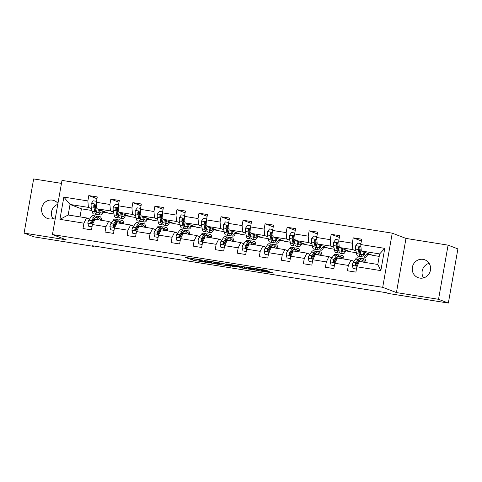 <?xml version="1.0" encoding="UTF-8"?>
<svg xmlns="http://www.w3.org/2000/svg" width="482" height="482" viewBox="0 0 482 482"><rect width="100%" height="100%" fill="white"/><g stroke="black" fill="none" stroke-linecap="round" stroke-linejoin="round"><path stroke-width="0.72" d="M202.187 260.087L185.16 257.37L193.927 260.431L209.393 262.859L199.964 260.87L205.772 261.461L196.957 259.72L202.187 260.087M423.063 259.358A9.526 9.14 -69.1 0 0 412.58 266.359A9.526 9.14 -69.1 0 0 418.008 277.626A9.526 9.14 -69.1 0 0 419.762 278.096A9.526 9.14 -69.1 0 0 430.245 271.095A9.526 9.14 -69.1 0 0 424.823 259.828A9.526 9.14 -69.1 0 0 423.063 259.358M429.107 263.329A9.526 9.14 -69.1 0 0 423.533 277.885M57.942 203.392A9.526 9.14 -69.1 0 0 54.177 200.614A9.526 9.14 -69.1 0 0 52.424 200.144A9.526 9.14 -69.1 0 0 41.94 207.146A9.526 9.14 -69.1 0 0 47.363 218.412A9.526 9.14 -69.1 0 0 49.116 218.882A9.526 9.14 -69.1 0 0 55.454 217.533M57.78 204.332A9.526 9.14 -69.1 0 0 52.893 218.671M267.757 271.113L265.04 270.071L247.621 267.353L256.388 270.408L273.746 273.095L269.625 271.824L261.569 270.601L262.925 271.167L259.581 270.794L255.37 269.896L250.664 268.058L260.75 269.992L267.805 270.824M396.439 292.58L438.536 299.304L448.35 303.064L457.9 248.905L448.085 245.145L405.989 238.421L392.246 233.161L382.696 287.32L396.439 292.58L405.989 238.421M61.473 183.383L33.65 178.936L24.1 233.095L66.191 239.819L52.448 234.559L382.696 287.32M24.1 233.095L33.915 236.855L93.948 246.441L94.026 246.019M448.35 303.064L388.317 293.472L386.353 292.719L91.984 245.693L93.948 246.441M223.69 263.552L204.501 260.461L213.267 263.521L230.679 266.239L223.69 263.552M227.118 264.016L245.248 266.998L252.243 269.685L242.41 268.088L237.825 266.642L232.131 265.793L235.15 266.974L233.168 266.636L226.118 263.937L227.118 264.016M392.246 233.161L61.997 180.401L52.448 234.559M361.386 240.964L353.228 237.837L352.282 243.181L338.726 241.012L339.665 235.674L331.188 234.318L330.248 239.662L316.686 237.493L317.632 232.149L309.155 230.8L308.215 236.138L294.653 233.975L295.593 228.631L287.121 227.275L286.175 232.619L272.619 230.456L273.559 225.112L265.082 223.756L264.142 229.101L250.58 226.932L251.526 221.593L243.048 220.238L242.109 225.582L228.546 223.413L229.486 218.069L221.015 216.719L220.069 222.057L206.513 219.894L207.453 214.55L198.976 213.195L198.036 218.539L184.473 216.37L185.419 211.032L176.942 209.676L176.002 215.02L162.44 212.851L163.38 207.507L154.909 206.157L153.963 211.496L140.407 209.333L141.346 203.988L132.869 202.633L131.929 207.977L118.367 205.808L119.313 200.47L110.836 199.114L109.896 204.458L96.334 202.289L97.28 196.945L88.802 195.596L87.863 200.934L63.847 197.102L59.925 219.346L68.179 214.996L86.537 217.93L89.574 219.093M353.228 237.837L361.699 239.193L360.759 244.537L384.769 248.369L380.846 270.619L356.837 266.781L355.891 272.125L347.42 270.77L348.359 265.431L334.797 263.262L333.857 268.607L325.38 267.251L326.326 261.907L312.764 259.744L311.824 265.088L303.347 263.732L304.293 258.388L290.73 256.225L289.784 261.563L281.313 260.214L282.253 254.87L268.697 252.701L267.751 258.045L259.28 256.689L260.22 251.351L246.657 249.182L245.718 254.526L237.24 253.171L238.186 247.826L224.624 245.663L223.684 251.002L215.207 249.652L216.147 244.308L202.591 242.139L201.645 247.483L193.174 246.127L194.113 240.789L180.551 238.62L179.611 243.964L171.134 242.609L172.08 237.265L158.518 235.102L157.578 240.446L149.101 239.09L150.041 233.746L136.484 231.583L135.538 236.921L127.067 235.571L128.007 230.227L114.445 228.058L113.505 233.402L105.028 232.047L105.974 226.703L92.411 224.54L91.472 229.884L82.994 228.528L83.934 223.184L59.925 219.346M356.355 252.743L350.649 251.833L339.262 247.471L352.824 249.64L355.975 250.845M359.717 252.279L360.259 252.484M357.837 262.81L357.283 262.594M353.993 261.334L350.962 260.178L337.406 258.009L334.797 263.262M352.824 249.64L352.282 243.181M339.262 247.471L338.726 241.012M348.359 265.431L350.962 260.178M334.321 249.224L328.616 248.308L317.228 243.952L330.785 246.115L333.936 247.326M337.683 248.754L338.225 248.965M335.803 259.286L335.243 259.075M331.959 257.816L328.929 256.653L315.367 254.49L312.764 259.744M330.785 246.115L330.248 239.662M317.228 243.952L316.686 237.493M326.326 261.907L328.929 256.653M312.282 245.7L306.576 244.79L295.189 240.428L308.751 242.597L311.902 243.802M315.65 245.236L316.192 245.446M313.77 255.767L313.21 255.556M309.926 254.297L306.895 253.134L293.333 250.971L290.73 256.225M308.751 242.597L308.215 236.138M295.189 240.428L294.653 233.975M304.293 258.388L306.895 253.134M290.248 242.181L284.543 241.271L273.155 236.909L286.718 239.078L289.869 240.283M293.61 241.717L294.153 241.922M291.731 252.249L291.176 252.032M287.887 250.773L284.856 249.616L271.3 247.447L268.697 252.701M286.718 239.078L286.175 232.619M273.155 236.909L272.619 230.456M282.253 254.87L284.856 249.616M268.215 238.662L262.509 237.747L251.122 233.39L264.678 235.553L267.829 236.764M271.577 238.198L272.119 238.403M269.697 248.724L269.137 248.513M265.853 247.254L262.823 246.097L249.26 243.928L246.657 249.182M264.678 235.553L264.142 229.101M251.122 233.39L250.58 226.932M260.22 251.351L262.823 246.097M246.182 235.138L240.47 234.228L229.083 229.872L242.645 232.035L245.796 233.24M249.543 234.674L250.086 234.885M247.664 245.205L247.103 244.995M243.82 243.735L240.789 242.573L227.227 240.41L224.624 245.663M242.645 232.035L242.109 225.582M229.083 229.872L228.546 223.413M238.186 247.826L240.789 242.573M224.142 231.619L218.436 230.709L207.049 226.347L220.611 228.516L223.762 229.721M227.504 231.155L228.046 231.36M225.624 241.687L225.07 241.47M221.78 240.217L218.75 239.054L205.193 236.885L202.591 242.139M220.611 228.516L220.069 222.057M207.049 226.347L206.513 219.894M216.147 244.308L218.75 239.054M202.109 228.1L196.403 227.185L185.016 222.829L198.572 224.998L201.729 226.203M205.471 227.637L206.013 227.841M203.591 238.162L203.036 237.951M199.747 236.692L196.716 235.535L183.154 233.366L180.551 238.62M198.572 224.998L198.036 218.539M185.016 222.829L184.473 216.37M194.113 240.789L196.716 235.535M180.075 224.576L174.37 223.666L162.976 219.31L176.539 221.473L179.69 222.678M183.437 224.112L183.979 224.323M181.557 234.644L180.997 234.433M177.713 233.174L174.683 232.011L161.121 229.848L158.518 235.102M176.539 221.473L176.002 215.02M162.976 219.31L162.44 212.851M172.08 237.265L174.683 232.011M158.036 221.057L152.33 220.147L140.943 215.785L154.505 217.954L157.656 219.159M161.398 220.593L161.946 220.804M159.518 231.125L158.964 230.908M155.674 229.655L152.643 228.492L139.087 226.329L136.484 231.583M154.505 217.954L153.963 211.496M140.943 215.785L140.407 209.333M150.041 233.746L152.643 228.492M136.002 217.539L130.297 216.629L118.909 212.267L132.466 214.436L135.623 215.641M139.364 217.075L139.907 217.28M137.484 227.606L136.93 227.39M133.641 226.13L130.61 224.974L117.048 222.805L114.445 228.058M132.466 214.436L131.929 207.977M118.909 212.267L118.367 205.808M128.007 230.227L130.61 224.974M113.969 214.02L108.263 213.104L96.876 208.748L110.432 210.911L113.583 212.122M117.331 213.55L117.873 213.761M115.451 224.082L114.891 223.871M111.607 222.612L108.577 221.455L95.014 219.286L92.411 224.54M110.432 210.911L109.896 204.458M96.876 208.748L96.334 202.289M105.974 226.703L108.577 221.455M91.929 210.495L81.422 208.82L70.035 204.458L88.399 207.393L91.55 208.598M95.297 210.032L95.84 210.242M93.412 220.563L92.857 220.352M88.399 207.393L87.863 200.934M68.179 214.996L70.035 204.458L63.847 197.102M83.934 223.184L86.537 217.93M438.536 299.304L448.085 245.145M81.422 208.82L80 216.888M356.837 266.781L359.439 261.533L377.804 264.461L379.659 253.924L361.295 250.989L372.682 255.352L379.226 256.394M367.784 254.418L372.008 255.092M345.751 250.899L349.974 251.574M323.717 247.374L327.941 248.049M301.678 243.856L305.901 244.531M279.644 240.337L283.868 241.012M257.611 236.813L261.834 237.487M235.571 233.294L239.795 233.969M213.538 229.775L217.762 230.45M191.505 226.257L195.728 226.932M169.465 222.732L173.695 223.407M147.432 219.214L151.655 219.888M125.398 215.695L129.622 216.37M103.365 212.17L107.588 212.845M380.846 270.619L377.804 264.461M379.659 253.924L384.769 248.369M361.295 250.989L360.759 244.537M99.714 210.935L100.178 211.008M103.63 211.562L104.642 211.719M96.966 198.717L88.802 195.596M119 202.241L110.836 199.114M121.747 214.454L122.217 214.526M125.669 215.08L126.676 215.243M141.033 205.76L132.869 202.633M143.787 217.972L144.251 218.051M147.703 218.599L148.709 218.762M163.073 209.278L154.909 206.157M165.82 221.497L166.284 221.569M169.736 222.118L170.749 222.28M185.106 212.803L176.942 209.676M187.853 225.016L188.317 225.088M191.776 225.642L192.782 225.799M207.14 216.322L198.976 213.195M209.893 228.534L210.357 228.607M213.809 229.161L214.815 229.324M229.179 219.84L221.015 216.719M231.926 232.053L232.39 232.131M235.843 232.679L236.855 232.842M251.212 223.359L243.048 220.238M253.96 235.578L254.424 235.65M257.882 236.204L258.888 236.361M273.246 226.883L265.082 223.756M275.999 239.096L276.463 239.168M279.915 239.723L280.922 239.885M295.285 230.402L287.121 227.275M298.033 242.615L298.497 242.693M301.949 243.241L302.961 243.404M317.319 233.921L309.155 230.8M320.066 246.139L320.53 246.212M323.988 246.76L324.995 246.923M339.352 237.445L331.188 234.318M342.099 249.658L342.569 249.73M346.022 250.285L347.028 250.447M364.139 253.177L364.603 253.255M368.055 253.803L369.067 253.966M191.836 258.376L196.228 259.292M219.834 263.064L224.263 263.768M207.622 261.021L213.014 263.299L219.635 264.214L215.303 262.521L207.64 260.901M245.826 267.215L244.44 266.998L244.187 268.456M242.097 266.407L244.44 266.998M236.68 265.895L229.119 264.624L230.872 265.323L237.289 266.438L238.343 266.546L236.68 265.895L236.74 265.552M96.508 201.319L93.213 200.795L91.285 203.494A3.946 1.091 99.1 0 0 91.194 206.844L92.11 211.387A11.387 3.151 99.1 0 0 93.61 213.9L96.298 214.327A11.387 3.151 99.1 0 0 97.213 214.038M95.478 210.845A9.453 2.615 99.1 0 0 96.039 209.845M98.545 209.387L99.172 212.514A11.387 3.151 99.1 0 0 100.678 215.026A11.387 3.151 99.1 0 0 103.714 211.363M99.473 209.742L99.732 211.032A9.453 2.615 99.1 0 0 100.979 213.116A9.453 2.615 99.1 0 0 103.04 211.104M100.678 215.026L97.991 214.598A11.387 3.151 -80.9 0 1 96.49 212.086L95.575 207.549A3.946 1.091 -80.9 0 1 95.52 205.314L94.695 204.272L93.827 205.043A3.946 1.091 99.1 0 0 93.882 207.278L94.791 211.815A11.387 3.151 99.1 0 0 96.298 214.327M96.557 212.405A9.453 2.615 -80.9 0 1 95.352 210.333L94.442 205.79A2.012 0.554 -80.9 0 1 94.388 205.26L93.827 205.043M99.852 211.544A9.453 2.615 99.1 0 0 100.593 210.17M98.117 219.78L98.214 219.635A9.453 2.615 -80.9 0 1 99.702 218.599A9.453 2.615 -80.9 0 1 100.84 220.214M97.057 219.611L98.214 217.942A11.387 3.151 -80.9 0 1 100.009 216.689A11.387 3.151 -80.9 0 1 101.684 220.352M92.014 226.787L88.724 226.263L87.826 223.112A3.946 1.091 -80.9 0 1 88.857 220.123L91.152 216.81A11.387 3.151 -80.9 0 1 92.948 215.556L95.629 215.99A11.387 3.151 99.1 0 0 93.839 217.237L91.538 220.551A3.946 1.091 99.1 0 0 90.755 222.461L91.49 223.467L92.448 222.732A3.946 1.091 -80.9 0 1 93.237 220.822L95.532 217.509A11.387 3.151 -80.9 0 1 97.328 216.261L100.009 216.689M93.767 219.039A9.453 2.615 -80.9 0 1 93.936 219.81M88.724 226.263L91.996 226.902M96.412 216.551A11.387 3.151 99.1 0 0 95.629 215.99M90.755 222.461L91.321 222.678A2.012 0.554 -80.9 0 1 91.538 222.25L93.839 218.936A9.453 2.615 -80.9 0 1 95.267 217.894M118.542 204.844L115.252 204.314L113.324 207.019A3.946 1.091 99.1 0 0 113.234 210.369L114.144 214.906A11.387 3.151 99.1 0 0 115.65 217.418L118.331 217.846A11.387 3.151 99.1 0 0 119.247 217.557M117.512 214.363A9.453 2.615 99.1 0 0 118.072 213.369M120.578 212.905L121.205 216.032A11.387 3.151 99.1 0 0 122.711 218.545A11.387 3.151 99.1 0 0 125.748 214.888M121.512 213.261L121.771 214.55A9.453 2.615 99.1 0 0 123.012 216.635A9.453 2.615 99.1 0 0 125.073 214.629M122.711 218.545L120.024 218.117A11.387 3.151 -80.9 0 1 118.524 215.605L117.614 211.068A3.946 1.091 -80.9 0 1 117.554 208.833L116.728 207.79L115.861 208.561A3.946 1.091 99.1 0 0 115.915 210.797L116.831 215.333A11.387 3.151 99.1 0 0 118.331 217.846M121.585 213.634A11.387 3.151 99.1 0 0 121.693 213.333M118.596 215.93A9.453 2.615 -80.9 0 1 117.391 213.851L116.475 209.315A2.012 0.554 -80.9 0 1 116.427 208.778L115.861 208.561M121.892 215.062A9.453 2.615 99.1 0 0 122.627 213.689M140.575 208.363L137.286 207.838L135.358 210.538A3.946 1.091 99.1 0 0 135.267 213.888L136.183 218.424A11.387 3.151 99.1 0 0 137.683 220.937L140.364 221.371A11.387 3.151 99.1 0 0 141.28 221.081M139.545 217.888A9.453 2.615 99.1 0 0 140.111 216.888M142.612 216.424L143.244 219.551A11.387 3.151 99.1 0 0 144.745 222.069A11.387 3.151 99.1 0 0 147.781 218.406M143.546 216.786L143.805 218.069A9.453 2.615 99.1 0 0 145.052 220.16A9.453 2.615 99.1 0 0 147.106 218.147M144.745 222.069L142.063 221.642A11.387 3.151 -80.9 0 1 140.557 219.123L139.647 214.586A3.946 1.091 -80.9 0 1 139.593 212.351L138.762 211.315L137.894 212.086A3.946 1.091 99.1 0 0 137.954 214.315L138.864 218.852A11.387 3.151 99.1 0 0 140.364 221.371M143.618 217.153A11.387 3.151 99.1 0 0 143.726 216.852M140.63 219.449A9.453 2.615 -80.9 0 1 139.425 217.37L138.515 212.833A2.012 0.554 -80.9 0 1 138.461 212.297L137.894 212.086M143.925 218.587A9.453 2.615 99.1 0 0 144.666 217.213M120.151 223.299L120.253 223.16A9.453 2.615 -80.9 0 1 121.741 222.118A9.453 2.615 -80.9 0 1 122.88 223.738M119.09 223.13L120.253 221.461A11.387 3.151 -80.9 0 1 122.042 220.208A11.387 3.151 -80.9 0 1 123.723 223.871M114.047 230.312L110.758 229.787L109.866 226.63A3.946 1.091 -80.9 0 1 110.89 223.642L113.186 220.334A11.387 3.151 -80.9 0 1 114.981 219.081L117.668 219.509A11.387 3.151 99.1 0 0 115.873 220.762L113.577 224.07A3.946 1.091 99.1 0 0 112.788 225.98L113.529 226.986L114.487 226.251A3.946 1.091 -80.9 0 1 115.27 224.341L117.566 221.033A11.387 3.151 -80.9 0 1 119.361 219.78L122.042 220.208M115.8 222.557A9.453 2.615 -80.9 0 1 115.969 223.335M110.758 229.787L114.029 230.42M118.445 220.069A11.387 3.151 99.1 0 0 117.668 219.509M112.788 225.98L113.354 226.197A2.012 0.554 -80.9 0 1 113.577 225.769L115.873 222.461A9.453 2.615 -80.9 0 1 117.301 221.413M142.184 226.823L142.286 226.679A9.453 2.615 -80.9 0 1 143.775 225.642A9.453 2.615 -80.9 0 1 144.913 227.257M141.124 226.654L142.286 224.98A11.387 3.151 -80.9 0 1 144.082 223.726A11.387 3.151 -80.9 0 1 145.757 227.39M136.087 233.83L132.797 233.306L131.899 230.149A3.946 1.091 -80.9 0 1 132.93 227.161L135.225 223.853A11.387 3.151 -80.9 0 1 137.015 222.6L139.702 223.027A11.387 3.151 99.1 0 0 137.906 224.281L135.611 227.588A3.946 1.091 99.1 0 0 134.827 229.504L135.562 230.504L136.52 229.769A3.946 1.091 -80.9 0 1 137.304 227.859L139.605 224.552A11.387 3.151 -80.9 0 1 141.395 223.299L144.082 223.726M137.834 226.082A9.453 2.615 -80.9 0 1 138.009 226.853M132.797 233.306L136.069 233.939M140.479 223.588A11.387 3.151 99.1 0 0 139.702 223.027M134.827 229.504L135.388 229.715A2.012 0.554 -80.9 0 1 135.611 229.287L137.906 225.98A9.453 2.615 -80.9 0 1 139.34 224.931M162.609 211.881L159.319 211.357L157.391 214.056A3.946 1.091 99.1 0 0 157.301 217.406L158.217 221.949A11.387 3.151 99.1 0 0 159.717 224.461L162.404 224.889A11.387 3.151 99.1 0 0 163.32 224.6M161.584 221.407A9.453 2.615 99.1 0 0 162.145 220.407M164.651 219.949L165.278 223.076A11.387 3.151 99.1 0 0 166.778 225.588A11.387 3.151 99.1 0 0 169.821 221.925M165.579 220.304L165.838 221.593A9.453 2.615 99.1 0 0 167.085 223.678A9.453 2.615 99.1 0 0 169.14 221.666M166.778 225.588L164.097 225.16A11.387 3.151 -80.9 0 1 162.597 222.648L161.681 218.105A3.946 1.091 -80.9 0 1 161.627 215.876L160.795 214.833L159.934 215.605A3.946 1.091 99.1 0 0 159.988 217.834L160.898 222.377A11.387 3.151 99.1 0 0 162.404 224.889M162.663 222.967A9.453 2.615 -80.9 0 1 161.458 220.889L160.548 216.352A2.012 0.554 -80.9 0 1 160.494 215.822L159.934 215.605M165.959 222.106A9.453 2.615 99.1 0 0 166.7 220.732M184.648 215.4L181.359 214.876L179.431 217.581A3.946 1.091 99.1 0 0 179.34 220.931L180.25 225.468A11.387 3.151 99.1 0 0 181.756 227.98L184.437 228.408A11.387 3.151 99.1 0 0 185.353 228.119M183.618 224.925A9.453 2.615 99.1 0 0 184.178 223.931M186.685 223.467L187.311 226.594A11.387 3.151 99.1 0 0 188.817 229.107A11.387 3.151 99.1 0 0 191.854 225.443M187.618 223.823L187.872 225.112A9.453 2.615 99.1 0 0 189.119 227.197A9.453 2.615 99.1 0 0 191.179 225.19M188.817 229.107L186.13 228.679A11.387 3.151 -80.9 0 1 184.63 226.166L183.72 221.63A3.946 1.091 -80.9 0 1 183.66 219.394L182.835 218.352L181.967 219.123A3.946 1.091 99.1 0 0 182.021 221.358L182.937 225.895A11.387 3.151 99.1 0 0 184.437 228.408M187.691 224.196A11.387 3.151 99.1 0 0 187.799 223.895M184.702 226.492A9.453 2.615 -80.9 0 1 183.497 224.413L182.582 219.876A2.012 0.554 -80.9 0 1 182.533 219.34L181.967 219.123M187.998 225.624A9.453 2.615 99.1 0 0 188.733 224.251M206.682 218.924L203.392 218.4L201.464 221.099A3.946 1.091 99.1 0 0 201.374 224.449L202.289 228.986A11.387 3.151 99.1 0 0 203.79 231.499L206.471 231.926A11.387 3.151 99.1 0 0 207.387 231.637M205.651 228.45A9.453 2.615 99.1 0 0 206.218 227.45M208.718 226.986L209.351 230.113A11.387 3.151 99.1 0 0 210.851 232.631A11.387 3.151 99.1 0 0 213.888 228.968M209.652 227.347L209.911 228.631A9.453 2.615 99.1 0 0 211.158 230.715A9.453 2.615 99.1 0 0 213.213 228.709M210.851 232.631L208.17 232.197A11.387 3.151 -80.9 0 1 206.664 229.685L205.754 225.148A3.946 1.091 -80.9 0 1 205.7 222.913L204.868 221.877L204 222.642A3.946 1.091 99.1 0 0 204.061 224.877L204.971 229.414A11.387 3.151 99.1 0 0 206.471 231.926M209.724 227.715A11.387 3.151 99.1 0 0 209.833 227.414M206.736 230.01A9.453 2.615 -80.9 0 1 205.531 227.932L204.621 223.395A2.012 0.554 -80.9 0 1 204.567 222.859L204 222.642M210.032 229.149A9.453 2.615 99.1 0 0 210.773 227.775M164.223 230.342L164.32 230.197A9.453 2.615 -80.9 0 1 165.808 229.161A9.453 2.615 -80.9 0 1 166.947 230.776M163.163 230.173L164.32 228.498A11.387 3.151 -80.9 0 1 166.115 227.251A11.387 3.151 -80.9 0 1 167.79 230.914M158.12 237.349L154.83 236.825L153.933 233.674A3.946 1.091 -80.9 0 1 154.963 230.679L157.259 227.371A11.387 3.151 -80.9 0 1 159.054 226.118L161.735 226.552A11.387 3.151 99.1 0 0 159.946 227.799L157.644 231.113A3.946 1.091 99.1 0 0 156.861 233.023L157.596 234.029L158.554 233.294A3.946 1.091 -80.9 0 1 159.343 231.384L161.639 228.07A11.387 3.151 -80.9 0 1 163.434 226.817L166.115 227.251M159.873 229.601A9.453 2.615 -80.9 0 1 160.042 230.372M154.83 236.825L158.102 237.463M162.518 227.106A11.387 3.151 99.1 0 0 161.735 226.552M156.861 233.023L157.427 233.24A2.012 0.554 -80.9 0 1 157.644 232.806L159.94 229.498A9.453 2.615 -80.9 0 1 161.374 228.456M186.257 233.86L186.359 233.722A9.453 2.615 -80.9 0 1 187.847 232.679A9.453 2.615 -80.9 0 1 188.986 234.3M185.196 233.692L186.359 232.023A11.387 3.151 -80.9 0 1 188.149 230.77A11.387 3.151 -80.9 0 1 189.83 234.433M180.154 240.873L176.864 240.343L175.972 237.192A3.946 1.091 -80.9 0 1 176.996 234.204L179.292 230.89A11.387 3.151 -80.9 0 1 181.087 229.643L183.775 230.071A11.387 3.151 99.1 0 0 181.979 231.324L179.684 234.632A3.946 1.091 99.1 0 0 178.894 236.542L179.635 237.548L180.587 236.813A3.946 1.091 -80.9 0 1 181.377 234.903L183.672 231.595A11.387 3.151 -80.9 0 1 185.468 230.342L188.149 230.77M181.907 233.119A9.453 2.615 -80.9 0 1 182.076 233.891M176.864 240.343L180.135 240.982M184.552 230.631A11.387 3.151 99.1 0 0 183.775 230.071M178.894 236.542L179.461 236.758A2.012 0.554 -80.9 0 1 179.684 236.331L181.979 233.017A9.453 2.615 -80.9 0 1 183.407 231.975M208.29 237.385L208.393 237.24A9.453 2.615 -80.9 0 1 209.881 236.198A9.453 2.615 -80.9 0 1 211.02 237.819M207.23 237.216L208.393 235.541A11.387 3.151 -80.9 0 1 210.188 234.288A11.387 3.151 -80.9 0 1 211.863 237.951M202.193 244.392L198.903 243.868L198.006 240.711A3.946 1.091 -80.9 0 1 199.036 237.722L201.331 234.415A11.387 3.151 -80.9 0 1 203.121 233.161L205.808 233.589A11.387 3.151 99.1 0 0 204.013 234.842L201.717 238.15A3.946 1.091 99.1 0 0 200.928 240.06L201.669 241.066L202.627 240.331A3.946 1.091 -80.9 0 1 203.41 238.421L205.706 235.114A11.387 3.151 -80.9 0 1 207.501 233.86L210.188 234.288M203.94 236.644A9.453 2.615 -80.9 0 1 204.115 237.415M198.903 243.868L202.169 244.501M206.585 234.15A11.387 3.151 99.1 0 0 205.808 233.589M200.928 240.06L201.494 240.277A2.012 0.554 -80.9 0 1 201.717 239.849L204.013 236.542A9.453 2.615 -80.9 0 1 205.446 235.493M230.33 240.904L230.426 240.759A9.453 2.615 -80.9 0 1 231.914 239.723A9.453 2.615 -80.9 0 1 233.053 241.337M229.269 240.735L230.426 239.06A11.387 3.151 -80.9 0 1 232.222 237.813A11.387 3.151 -80.9 0 1 233.897 241.476M224.226 247.911L220.937 247.387L220.039 244.235A3.946 1.091 -80.9 0 1 221.069 241.241L223.365 237.933A11.387 3.151 -80.9 0 1 225.16 236.68L227.841 237.108A11.387 3.151 99.1 0 0 226.046 238.361L223.75 241.675A3.946 1.091 99.1 0 0 222.967 243.585L223.702 244.591L224.66 243.856A3.946 1.091 -80.9 0 1 225.449 241.94L227.745 238.632A11.387 3.151 -80.9 0 1 229.534 237.379L232.222 237.813M225.98 240.163A9.453 2.615 -80.9 0 1 226.148 240.934M220.937 247.387L224.208 248.025M228.625 237.668A11.387 3.151 99.1 0 0 227.841 237.108M222.967 243.585L223.534 243.802A2.012 0.554 -80.9 0 1 223.75 243.368L226.046 240.06A9.453 2.615 -80.9 0 1 227.48 239.012M252.363 244.422L252.46 244.278A9.453 2.615 -80.9 0 1 253.954 243.241A9.453 2.615 -80.9 0 1 255.086 244.862M251.303 244.254L252.466 242.585A11.387 3.151 -80.9 0 1 254.255 241.331A11.387 3.151 -80.9 0 1 255.936 244.995M246.26 251.435L242.97 250.905L242.072 247.754A3.946 1.091 -80.9 0 1 243.103 244.766L245.398 241.452A11.387 3.151 -80.9 0 1 247.194 240.205L249.875 240.632A11.387 3.151 99.1 0 0 248.085 241.886L245.79 245.193A3.946 1.091 99.1 0 0 245.001 247.103L245.736 248.11L246.694 247.374A3.946 1.091 -80.9 0 1 247.483 245.465L249.778 242.151A11.387 3.151 -80.9 0 1 251.574 240.904L254.255 241.331M248.013 243.681A9.453 2.615 -80.9 0 1 248.182 244.452M242.97 250.905L246.242 251.544M250.658 241.193A11.387 3.151 99.1 0 0 249.875 240.632M245.001 247.103L245.567 247.32A2.012 0.554 -80.9 0 1 245.79 246.892L248.085 243.579A9.453 2.615 -80.9 0 1 249.513 242.536M274.397 247.947L274.499 247.802A9.453 2.615 -80.9 0 1 275.987 246.76A9.453 2.615 -80.9 0 1 277.126 248.381M273.336 247.772L274.499 246.103A11.387 3.151 -80.9 0 1 276.294 244.85A11.387 3.151 -80.9 0 1 277.969 248.513M268.299 254.954L265.01 254.43L264.112 251.273A3.946 1.091 -80.9 0 1 265.142 248.284L267.438 244.977A11.387 3.151 -80.9 0 1 269.227 243.723L271.914 244.151A11.387 3.151 99.1 0 0 270.119 245.404L267.823 248.712A3.946 1.091 99.1 0 0 267.034 250.622L267.775 251.628L268.733 250.893A3.946 1.091 -80.9 0 1 269.516 248.983L271.812 245.675A11.387 3.151 -80.9 0 1 273.607 244.422L276.294 244.85M270.047 247.206A9.453 2.615 -80.9 0 1 270.221 247.977M265.01 254.43L268.275 255.062M272.692 244.711A11.387 3.151 99.1 0 0 271.914 244.151M267.034 250.622L267.6 250.839A2.012 0.554 -80.9 0 1 267.823 250.411L270.119 247.103A9.453 2.615 -80.9 0 1 271.553 246.055M296.436 251.465L296.532 251.321A9.453 2.615 -80.9 0 1 298.021 250.285A9.453 2.615 -80.9 0 1 299.159 251.899M295.376 251.297L296.532 249.622A11.387 3.151 -80.9 0 1 298.328 248.369A11.387 3.151 -80.9 0 1 300.003 252.038M290.333 258.473L287.043 257.948L286.145 254.797A3.946 1.091 -80.9 0 1 287.176 251.803L289.471 248.495A11.387 3.151 -80.9 0 1 291.267 247.242L293.948 247.67A11.387 3.151 99.1 0 0 292.152 248.923L289.857 252.231A3.946 1.091 99.1 0 0 289.073 254.147L289.809 255.147L290.767 254.418A3.946 1.091 -80.9 0 1 291.556 252.502L293.851 249.194A11.387 3.151 -80.9 0 1 295.641 247.941L298.328 248.369M292.086 250.724A9.453 2.615 -80.9 0 1 292.255 251.496M287.043 257.948L290.315 258.587M294.731 248.23A11.387 3.151 99.1 0 0 293.948 247.67M289.073 254.147L289.64 254.357A2.012 0.554 -80.9 0 1 289.857 253.93L292.152 250.622A9.453 2.615 -80.9 0 1 293.586 249.574M318.469 254.984L318.566 254.839A9.453 2.615 -80.9 0 1 320.06 253.803A9.453 2.615 -80.9 0 1 321.193 255.418M317.409 254.815L318.572 253.146A11.387 3.151 -80.9 0 1 320.361 251.893A11.387 3.151 -80.9 0 1 322.042 255.556M312.366 261.991L309.076 261.467L308.179 258.316A3.946 1.091 -80.9 0 1 309.209 255.327L311.505 252.014A11.387 3.151 -80.9 0 1 313.3 250.761L315.981 251.194A11.387 3.151 99.1 0 0 314.192 252.441L311.896 255.755A3.946 1.091 99.1 0 0 311.107 257.665L311.842 258.671L312.8 257.936A3.946 1.091 -80.9 0 1 313.589 256.026L315.885 252.713A11.387 3.151 -80.9 0 1 317.68 251.465L320.361 251.893M314.119 254.243A9.453 2.615 -80.9 0 1 314.288 255.014M309.076 261.467L312.348 262.106M316.764 251.755A11.387 3.151 99.1 0 0 315.981 251.194M311.107 257.665L311.673 257.882A2.012 0.554 -80.9 0 1 311.896 257.454L314.192 254.141A9.453 2.615 -80.9 0 1 315.62 253.098M340.503 258.503L340.605 258.364A9.453 2.615 -80.9 0 1 342.093 257.322A9.453 2.615 -80.9 0 1 343.232 258.942M339.442 258.334L340.605 256.665A11.387 3.151 -80.9 0 1 342.401 255.412A11.387 3.151 -80.9 0 1 344.076 259.075M334.406 265.516L331.11 264.986L330.218 261.834A3.946 1.091 -80.9 0 1 331.242 258.846L333.544 255.538A11.387 3.151 -80.9 0 1 335.333 254.285L338.021 254.713A11.387 3.151 99.1 0 0 336.225 255.966L333.93 259.274A3.946 1.091 99.1 0 0 333.14 261.184L333.881 262.19L334.839 261.455A3.946 1.091 -80.9 0 1 335.623 259.545L337.918 256.237A11.387 3.151 -80.9 0 1 339.714 254.984L342.401 255.412M336.153 257.762A9.453 2.615 -80.9 0 1 336.322 258.533M331.11 264.986L334.381 265.624M338.798 255.273A11.387 3.151 99.1 0 0 338.021 254.713M333.14 261.184L333.707 261.401A2.012 0.554 -80.9 0 1 333.93 260.973L336.225 257.665A9.453 2.615 -80.9 0 1 337.653 256.617M228.715 222.443L225.425 221.919L223.497 224.618A3.946 1.091 99.1 0 0 223.407 227.968L224.323 232.505A11.387 3.151 99.1 0 0 225.823 235.023L228.51 235.451A11.387 3.151 99.1 0 0 229.426 235.162M227.691 231.969A9.453 2.615 99.1 0 0 228.251 230.968M230.758 230.51L231.384 233.637A11.387 3.151 99.1 0 0 232.884 236.15A11.387 3.151 99.1 0 0 235.927 232.487M231.685 230.866L231.944 232.149A9.453 2.615 99.1 0 0 233.192 234.24A9.453 2.615 99.1 0 0 235.246 232.228M232.884 236.15L230.203 235.722A11.387 3.151 -80.9 0 1 228.703 233.21L227.787 228.667A3.946 1.091 -80.9 0 1 227.733 226.438L226.902 225.395L226.04 226.166A3.946 1.091 99.1 0 0 226.094 228.396L227.004 232.939A11.387 3.151 99.1 0 0 228.51 235.451M231.758 231.233A11.387 3.151 99.1 0 0 231.872 230.932M228.769 233.529A9.453 2.615 -80.9 0 1 227.564 231.45L226.654 226.914A2.012 0.554 -80.9 0 1 226.6 226.383L226.04 226.166M232.065 232.667A9.453 2.615 99.1 0 0 232.806 231.294M250.754 225.962L247.465 225.437L245.537 228.143A3.946 1.091 99.1 0 0 245.446 231.493L246.356 236.029A11.387 3.151 99.1 0 0 247.856 238.542L250.544 238.97A11.387 3.151 99.1 0 0 251.459 238.68M249.724 235.487A9.453 2.615 99.1 0 0 250.285 234.493M252.791 234.029L253.418 237.156A11.387 3.151 99.1 0 0 254.924 239.668A11.387 3.151 99.1 0 0 257.96 236.005M253.719 234.385L253.978 235.674A9.453 2.615 99.1 0 0 255.225 237.759A9.453 2.615 99.1 0 0 257.286 235.746M254.924 239.668L252.237 239.241A11.387 3.151 -80.9 0 1 250.736 236.728L249.821 232.191A3.946 1.091 -80.9 0 1 249.766 229.956L248.941 228.914L248.073 229.685A3.946 1.091 99.1 0 0 248.128 231.92L249.043 236.457A11.387 3.151 99.1 0 0 250.544 238.97M250.809 237.054A9.453 2.615 -80.9 0 1 249.604 234.975L248.688 230.432A2.012 0.554 -80.9 0 1 248.64 229.902L248.073 229.685M254.104 236.186A9.453 2.615 99.1 0 0 254.839 234.812M272.788 229.486L269.498 228.956L267.57 231.661A3.946 1.091 99.1 0 0 267.48 235.011L268.39 239.548A11.387 3.151 99.1 0 0 269.896 242.06L272.577 242.488A11.387 3.151 99.1 0 0 273.493 242.199M271.758 239.006A9.453 2.615 99.1 0 0 272.324 238.012M274.824 237.548L275.457 240.675A11.387 3.151 99.1 0 0 276.957 243.187A11.387 3.151 99.1 0 0 279.994 239.53M275.758 237.903L276.017 239.193A9.453 2.615 99.1 0 0 277.264 241.277A9.453 2.615 99.1 0 0 279.319 239.271M276.957 243.187L274.276 242.759A11.387 3.151 -80.9 0 1 272.77 240.247L271.86 235.71A3.946 1.091 -80.9 0 1 271.806 233.475L270.974 232.438L270.107 233.204A3.946 1.091 99.1 0 0 270.161 235.439L271.077 239.976A11.387 3.151 99.1 0 0 272.577 242.488M275.831 238.277A11.387 3.151 99.1 0 0 275.939 237.975M272.842 240.572A9.453 2.615 -80.9 0 1 271.637 238.494L270.721 233.957A2.012 0.554 -80.9 0 1 270.673 233.421L270.107 233.204M276.138 239.711A9.453 2.615 99.1 0 0 276.879 238.337M294.821 233.005L291.532 232.481L289.604 235.18A3.946 1.091 99.1 0 0 289.513 238.53L290.429 243.067A11.387 3.151 99.1 0 0 291.929 245.579L294.616 246.013A11.387 3.151 99.1 0 0 295.526 245.724M293.791 242.53A9.453 2.615 99.1 0 0 294.357 241.53M296.864 241.072L297.49 244.199A11.387 3.151 99.1 0 0 298.991 246.712A11.387 3.151 99.1 0 0 302.027 243.048M297.792 241.428L298.051 242.711A9.453 2.615 99.1 0 0 299.298 244.802A9.453 2.615 99.1 0 0 301.352 242.789M298.991 246.712L296.31 246.284A11.387 3.151 -80.9 0 1 294.809 243.765L293.893 239.229A3.946 1.091 -80.9 0 1 293.839 236.999L293.008 235.957L292.14 236.728A3.946 1.091 99.1 0 0 292.2 238.958L293.11 243.494A11.387 3.151 99.1 0 0 294.616 246.013M297.864 241.795A11.387 3.151 99.1 0 0 297.978 241.494M294.876 244.091A9.453 2.615 -80.9 0 1 293.671 242.012L292.761 237.475A2.012 0.554 -80.9 0 1 292.707 236.939L292.14 236.728M298.171 243.229A9.453 2.615 99.1 0 0 298.912 241.856M316.861 236.523L313.571 235.999L311.637 238.698A3.946 1.091 99.1 0 0 311.553 242.048L312.463 246.591A11.387 3.151 99.1 0 0 313.963 249.104L316.65 249.531A11.387 3.151 99.1 0 0 317.566 249.242M315.831 246.049A9.453 2.615 99.1 0 0 316.391 245.049M318.897 244.591L319.524 247.718A11.387 3.151 99.1 0 0 321.03 250.23A11.387 3.151 99.1 0 0 324.067 246.567M319.825 244.946L320.084 246.236A9.453 2.615 99.1 0 0 321.331 248.32A9.453 2.615 99.1 0 0 323.392 246.308M321.03 250.23L318.343 249.803A11.387 3.151 -80.9 0 1 316.843 247.29L315.927 242.753A3.946 1.091 -80.9 0 1 315.873 240.518L315.047 239.476L314.18 240.247A3.946 1.091 99.1 0 0 314.234 242.482L315.15 247.019A11.387 3.151 99.1 0 0 316.65 249.531M316.915 247.609A9.453 2.615 -80.9 0 1 315.71 245.531L314.794 240.994A2.012 0.554 -80.9 0 1 314.746 240.464L314.18 240.247M320.211 246.748A9.453 2.615 99.1 0 0 320.946 245.374M338.894 240.048L335.605 239.518L333.677 242.223A3.946 1.091 99.1 0 0 333.586 245.573L334.496 250.11A11.387 3.151 99.1 0 0 336.002 252.622L338.683 253.05A11.387 3.151 99.1 0 0 339.599 252.761M337.864 249.568A9.453 2.615 99.1 0 0 338.43 248.573M340.931 248.11L341.563 251.236A11.387 3.151 99.1 0 0 343.064 253.749A11.387 3.151 99.1 0 0 346.1 250.092M341.865 248.465L342.124 249.754A9.453 2.615 99.1 0 0 343.371 251.839A9.453 2.615 99.1 0 0 345.425 249.833M343.064 253.749L340.382 253.321A11.387 3.151 -80.9 0 1 338.876 250.809L337.966 246.272A3.946 1.091 -80.9 0 1 337.906 244.037L337.081 242.994L336.213 243.765A3.946 1.091 99.1 0 0 336.267 246.001L337.183 250.538A11.387 3.151 99.1 0 0 338.683 253.05M341.937 248.839A11.387 3.151 99.1 0 0 342.045 248.537M338.948 251.134A9.453 2.615 -80.9 0 1 337.743 249.055L336.828 244.519A2.012 0.554 -80.9 0 1 336.779 243.982L336.213 243.765M342.244 250.266A9.453 2.615 99.1 0 0 342.985 248.893M360.928 243.567L357.638 243.042L355.71 245.742A3.946 1.091 99.1 0 0 355.62 249.092L356.535 253.628A11.387 3.151 99.1 0 0 358.036 256.141L360.717 256.575A11.387 3.151 99.1 0 0 361.633 256.285M359.897 253.092A9.453 2.615 99.1 0 0 360.464 252.092M362.97 251.628L363.597 254.755A11.387 3.151 99.1 0 0 365.097 257.274A11.387 3.151 99.1 0 0 368.134 253.61M363.898 251.99L364.157 253.273A9.453 2.615 99.1 0 0 365.404 255.358A9.453 2.615 99.1 0 0 367.459 253.351M365.097 257.274L362.416 256.84A11.387 3.151 -80.9 0 1 360.916 254.327L360 249.79A3.946 1.091 -80.9 0 1 359.946 247.555L359.114 246.519L358.247 247.284A3.946 1.091 99.1 0 0 358.307 249.519L359.217 254.056A11.387 3.151 99.1 0 0 360.717 256.575M363.97 252.357A11.387 3.151 99.1 0 0 364.085 252.056M360.982 254.653A9.453 2.615 -80.9 0 1 359.777 252.574L358.867 248.037A2.012 0.554 -80.9 0 1 358.813 247.501L358.247 247.284M364.278 253.791A9.453 2.615 99.1 0 0 365.019 252.417M362.542 262.027L362.639 261.883A9.453 2.615 -80.9 0 1 364.127 260.84A9.453 2.615 -80.9 0 1 365.266 262.461M361.482 261.859L362.639 260.184A11.387 3.151 -80.9 0 1 364.434 258.93A11.387 3.151 -80.9 0 1 366.109 262.594M356.439 269.034L353.149 268.51L352.252 265.353A3.946 1.091 -80.9 0 1 353.282 262.365L355.577 259.057A11.387 3.151 -80.9 0 1 357.373 257.804L360.054 258.232A11.387 3.151 99.1 0 0 358.259 259.485L355.963 262.792A3.946 1.091 99.1 0 0 355.18 264.702L355.915 265.709L356.873 264.973A3.946 1.091 -80.9 0 1 357.662 263.064L359.958 259.756A11.387 3.151 -80.9 0 1 361.747 258.503L364.434 258.93M358.192 261.286A9.453 2.615 -80.9 0 1 358.361 262.057M353.149 268.51L356.421 269.143M360.831 258.792A11.387 3.151 99.1 0 0 360.054 258.232M355.18 264.702L355.74 264.919A2.012 0.554 -80.9 0 1 355.963 264.491L358.259 261.184A9.453 2.615 -80.9 0 1 359.692 260.135M194.18 258.967L193.927 260.431M192.408 258.599L192.155 260.057M211.568 262.744L211.496 263.148M219.69 262.829L219.467 264.112M215.37 262.136L215.303 262.521M242.669 266.624L242.41 268.088M239.771 266.034L239.596 267.01M233.24 266.233L233.168 266.636M238.409 265.817L238.289 266.51M260.858 269.402L260.75 269.992M259.069 269.119L258.979 269.625M258.28 268.992L258.219 269.33M262.847 270.745L262.786 271.083M254.683 269.631L254.617 270.041M96.496 204.254L91.333 203.428M94.791 211.815L92.11 211.387M99.172 212.514L96.49 212.086M93.882 207.278L91.194 206.844M96.792 207.742L95.575 207.549M87.851 223.19L92.695 223.961M95.532 217.509L98.214 217.942M91.152 216.81L93.839 217.237M93.237 220.822L94.177 220.973M88.857 220.123L91.538 220.551M118.536 207.772L113.372 206.953M116.831 215.333L114.144 214.906M121.205 216.032L118.524 215.605M115.915 210.797L113.234 210.369M118.825 211.261L117.614 211.068M140.569 211.297L135.406 210.471M138.864 218.852L136.183 218.424M143.244 219.551L140.557 219.123M137.954 214.315L135.267 213.888M140.858 214.779L139.647 214.586M109.884 226.709L114.734 227.486M117.566 221.033L120.253 221.461M113.186 220.334L115.873 220.762M115.27 224.341L116.216 224.492M110.89 223.642L113.577 224.07M131.923 230.233L136.768 231.005M139.605 224.552L142.286 224.98M135.225 223.853L137.906 224.281M137.304 227.859L138.25 228.01M132.93 227.161L135.611 227.588M162.603 214.815L157.439 213.99M160.898 222.377L158.217 221.949M165.278 223.076L162.597 222.648M159.988 217.834L157.301 217.406M162.898 218.304L161.681 218.105M184.642 218.334L179.479 217.509M182.937 225.895L180.25 225.468M187.311 226.594L184.63 226.166M182.021 221.358L179.34 220.931M184.931 221.822L183.72 221.63M206.676 221.859L201.512 221.033M204.971 229.414L202.289 228.986M209.351 230.113L206.664 229.685M204.061 224.877L201.374 224.449M206.965 225.341L205.754 225.148M153.957 233.752L158.801 234.523M161.639 228.07L164.32 228.498M157.259 227.371L159.946 227.799M159.343 231.384L160.283 231.535M154.963 230.679L157.644 231.113M175.99 237.271L180.84 238.048M183.672 231.595L186.359 232.023M179.292 230.89L181.979 231.324M181.377 234.903L182.323 235.053M176.996 234.204L179.684 234.632M198.03 240.789L202.874 241.566M205.706 235.114L208.393 235.541M201.331 234.415L204.013 234.842M203.41 238.421L204.356 238.572M199.036 237.722L201.717 238.15M220.063 244.314L224.907 245.085M227.745 238.632L230.426 239.06M223.365 237.933L226.046 238.361M225.449 241.94L226.389 242.097M221.069 241.241L223.75 241.675M242.097 247.832L246.947 248.61M249.778 242.151L252.466 242.585M245.398 241.452L248.085 241.886M247.483 245.465L248.429 245.615M243.103 244.766L245.79 245.193M264.13 251.351L268.98 252.128M271.812 245.675L274.499 246.103M267.438 244.977L270.119 245.404M269.516 248.983L270.462 249.134M265.142 248.284L267.823 248.712M286.169 254.876L291.014 255.647M293.851 249.194L296.532 249.622M289.471 248.495L292.152 248.923M291.556 252.502L292.496 252.652M287.176 251.803L289.857 252.231M308.203 258.394L313.047 259.165M315.885 252.713L318.572 253.146M311.505 252.014L314.192 252.441M313.589 256.026L314.535 256.177M309.209 255.327L311.896 255.755M330.236 261.913L335.086 262.69M337.918 256.237L340.605 256.665M333.544 255.538L336.225 255.966M335.623 259.545L336.569 259.696M331.242 258.846L333.93 259.274M228.709 225.377L223.546 224.552M227.004 232.939L224.323 232.505M231.384 233.637L228.703 233.21M226.094 228.396L223.407 227.968M228.998 228.86L227.787 228.667M250.748 228.896L245.579 228.07M249.043 236.457L246.356 236.029M253.418 237.156L250.736 236.728M248.128 231.92L245.446 231.493M251.038 232.384L249.821 232.191M272.782 232.42L267.618 231.595M271.077 239.976L268.39 239.548M275.457 240.675L272.77 240.247M270.161 235.439L267.48 235.011M273.071 235.903L271.86 235.71M294.815 235.939L289.652 235.114M293.11 243.494L290.429 243.067M297.49 244.199L294.809 243.765M292.2 238.958L289.513 238.53M295.105 239.421L293.893 239.229M316.849 239.458L311.685 238.632M315.15 247.019L312.463 246.591M319.524 247.718L316.843 247.29M314.234 242.482L311.553 242.048M317.144 242.946L315.927 242.753M338.888 242.976L333.725 242.151M337.183 250.538L334.496 250.11M341.563 251.236L338.876 250.809M336.267 246.001L333.586 245.573M339.177 246.465L337.966 246.272M360.922 246.501L355.758 245.675M359.217 254.056L356.535 253.628M363.597 254.755L360.916 254.327M358.307 249.519L355.62 249.092M361.211 249.983L360 249.79M352.276 265.437L357.12 266.209M359.958 259.756L362.639 260.184M355.577 259.057L358.259 259.485M357.662 263.064L358.602 263.214M353.282 262.365L355.963 262.792M196.264 259.081L196.21 259.394M199.855 260.407L199.795 260.768M219.87 262.853L219.635 264.214M238.47 265.829L238.343 266.546M262.997 270.77L262.925 271.167"/></g></svg>
